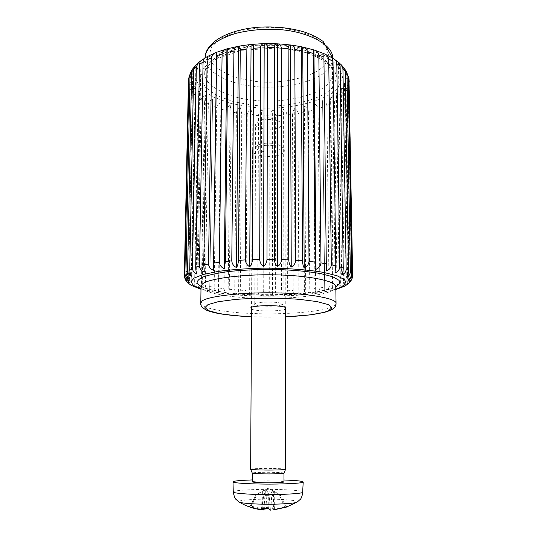 <?xml version="1.0" encoding="UTF-8"?>
<svg xmlns="http://www.w3.org/2000/svg" width="537" height="537" viewBox="0 0 537 537"><rect width="100%" height="100%" fill="white"/><g stroke="black" fill="none" stroke-linecap="round" stroke-linejoin="round"><path stroke-width="0.4" stroke-dasharray="2.69 2.01" d="M264.191 115.764C264.009 113.361 263.157 111.36 261.626 109.756L260.982 295.759C262.586 295.128 263.492 293.578 263.694 291.108L264.191 115.764L269.916 115.824L269.661 291.141C269.863 293.611 270.802 295.175 272.487 295.82C274.347 295.149 275.387 293.571 275.615 291.094L275.635 115.71C275.414 113.32 274.42 111.374 272.635 109.877L272.487 295.82M261.626 109.756C259.774 111.219 258.727 113.139 258.492 115.529L257.753 290.994C257.982 293.477 259.056 295.061 260.982 295.759M272.635 109.877C271.024 111.441 270.118 113.428 269.916 115.824M286.953 114.972C286.704 112.589 285.577 110.703 283.576 109.32L283.912 295.585C285.999 294.86 287.161 293.256 287.409 290.765L286.953 114.972L292.504 114.341L293.202 290.477C293.343 292.954 293.961 294.484 295.061 295.061C297.33 294.276 298.599 292.625 298.867 290.121L297.941 113.549C297.659 111.172 296.431 109.353 294.249 108.091L295.061 295.061M283.576 109.32L281.328 115.428L281.549 290.967C281.724 293.444 282.509 294.981 283.912 295.585M294.249 108.091L292.504 114.341M308.392 111.461C308.084 109.092 306.768 107.34 304.439 106.205L305.721 294.242C308.137 293.39 309.487 291.698 309.768 289.161L308.392 111.461L313.353 110.179L314.944 288.577L315.675 293.142C318.199 292.222 319.609 290.477 319.898 287.913L318.092 108.743C317.77 106.366 316.387 104.688 313.957 103.695L315.675 293.142M304.439 106.205L303.251 112.589L304.405 289.678C304.513 292.168 304.949 293.685 305.721 294.242M313.957 103.695L313.353 110.179M326.832 105.42C326.496 103.037 325.08 101.426 322.589 100.587L324.724 291.786C327.308 290.786 328.745 288.987 329.033 286.382L326.832 105.42L330.785 103.547L333.168 285.516L332.651 290.181C335.242 289.094 336.686 287.235 336.974 284.597L334.41 101.54C334.068 99.157 332.645 97.62 330.141 96.928L332.651 290.181M322.589 100.587L324.724 291.786M330.141 96.928L330.785 103.547M340.619 97.177C340.277 94.78 338.874 93.317 336.417 92.773L339.256 288.356C341.8 287.188 343.217 285.261 343.492 282.576L340.619 97.177L343.15 94.834L346.157 281.489C346.076 284.053 345.492 285.65 344.418 286.295L344.532 286.234C346.868 284.966 348.157 283.006 348.399 280.361L345.271 92.398C344.935 89.994 343.593 88.592 341.237 88.202L344.345 286.342M336.417 92.773L337.699 99.419L340.424 283.61C340.371 286.201 339.981 287.785 339.256 288.356M341.237 88.202L343.15 94.834M349.782 282.428L351.493 277.985L348.184 87.303C347.869 84.88 346.613 83.544 344.418 83.302L347.728 284.174M344.418 83.302L346.956 89.88L350.184 279.186L348.768 283.422M352.628 275.85L349.218 81.986C348.929 79.55 347.795 78.281 345.828 78.174L349.251 281.905M345.828 78.174C347.64 79.885 348.681 82.047 348.949 84.658L352.232 277.944M348.003 75.005L345.338 72.931L348.795 279.576M345.338 72.931L348.251 76.442M344.566 68.615L342.888 67.716L346.271 277.253M342.888 67.716L344.949 69.407M339.162 62.836L338.451 62.661L341.66 274.998M338.451 62.661L339.579 63.339M332.316 57.936L334.994 272.883M332.074 57.915L332.504 58.117M323.871 53.619L326.389 270.963M207.591 56.506L204.302 272.064M200.026 61.473L200.919 60.983L197.039 274.105M200.919 60.983L200.368 61.09M194.105 67.253L195.884 65.944L191.803 276.313M195.884 65.944L194.468 66.608M190.118 73.992L192.823 71.119L188.655 278.609M192.823 71.119L190.44 72.757M184.379 275.051L188.44 82.805C188.722 80.181 189.823 78.033 191.743 76.361L187.588 280.938M191.743 76.361C189.997 76.408 188.91 77.516 188.494 79.691M186.95 281.925L185.909 278.193L189.85 88.088C190.091 85.49 191.004 83.309 192.582 81.543L188.527 283.234M192.582 81.543C190.447 81.731 189.225 83.04 188.903 85.47L184.889 276.971L185.862 280.482M193.112 93.143L195.24 86.531L191.091 285.261C190.017 284.536 189.447 282.965 189.38 280.549L193.112 93.143L195.394 95.552L191.796 281.67C192.058 284.368 193.448 286.322 195.965 287.523C195.126 286.939 194.676 285.348 194.622 282.744L198.079 97.862L199.576 91.223L195.965 287.523M195.24 86.531C192.924 86.866 191.595 88.243 191.259 90.652L187.413 279.388C187.588 281.838 188.688 283.717 190.716 285.033L191.373 285.442M199.576 91.223C197.139 91.713 195.75 93.149 195.394 95.552M204.57 102.151L205.423 95.526L202.134 289.43C201.684 288.872 201.456 287.308 201.442 284.744L204.57 102.151L208.329 104.118L205.382 285.657C205.664 288.275 207.101 290.094 209.685 291.128L212.605 99.365L209.685 291.128M205.423 95.526C202.926 96.163 201.503 97.68 201.147 100.063L197.851 283.771C198.126 286.429 199.556 288.315 202.134 289.43M212.605 99.365C210.101 100.15 208.678 101.741 208.329 104.118M221.331 109.186L220.929 102.668L218.418 292.598L218.989 288.02L221.331 109.186L226.164 110.575L224.036 288.671C224.312 291.215 225.674 292.927 228.124 293.806C228.796 293.256 229.185 291.739 229.286 289.248L231.192 111.81L230.198 105.393L228.124 293.806M220.929 102.668C218.472 103.607 217.076 105.265 216.733 107.642L214.182 287.302C214.464 289.879 215.874 291.638 218.418 292.598M230.198 105.393C227.829 106.474 226.486 108.206 226.164 110.575M241.764 113.797L240.2 107.501L238.596 294.739C239.603 294.175 240.173 292.658 240.314 290.175L241.764 113.797L247.248 114.549L246.04 290.53C246.282 293.021 247.476 294.645 249.618 295.397C250.933 294.806 251.685 293.269 251.853 290.799L252.833 115.119L250.745 108.964C248.685 110.307 247.517 112.166 247.248 114.549M240.2 107.501C237.965 108.722 236.703 110.515 236.408 112.891L234.729 289.752C234.991 292.269 236.28 293.934 238.596 294.739M250.745 108.964L249.618 295.397M251.538 309.144C256.74 311.561 280.146 311.467 285.281 309.205M281.563 304.734C277.971 306.969 254.478 306.573 254.76 304.117L255.156 303.606C257.928 301.552 279.508 301.512 281.824 303.761L282.073 304.164L281.563 304.734M281.334 125.779L281.831 124.45C281.797 123.101 280.448 121.919 277.79 120.906C272.111 119.093 266.077 119.086 259.686 120.879L256.021 123.228L255.632 124.403C255.343 130.102 277.891 130.968 281.334 125.779M266.513 143.191C262.338 143.433 259.163 144.292 257.001 145.749C253.182 148.527 259.881 151.964 268.869 151.944C277.045 152.146 284.362 148.36 280.388 145.796C277.253 143.809 272.635 142.943 266.513 143.191M265.902 145.346C273.736 145.037 279.643 146.138 283.617 148.648L284.946 150.843C284.073 153.85 279.542 155.676 271.36 156.307C262.412 157.066 251.524 153.85 252.424 150.79L253.759 148.595C256.505 146.742 260.552 145.661 265.902 145.346M285.61 469.304L285.617 469.278C284.67 468.835 279.804 468.553 271.01 468.445C261.412 468.311 249.705 468.761 250.638 469.217M261.492 508.264L263.848 495.591L268.292 495.664L268.205 508.338M250.155 505.894L250.866 505.975L251.907 505.189L256.887 494.369L256.082 494.684L250.678 505.773L248.879 506.505L250.155 505.894L263.828 509.19M274.42 504.908L272.205 493.859L267.882 493.792L267.835 504.928L274.42 504.908L272.306 509.13L274.4 509.318L287.241 506.545L286.02 507.217M286.255 507.156L284.462 506.364L279.394 495.06L280.086 494.731L285.57 506.002L287.241 506.545M272.205 493.859L270.776 490.784C270.91 489.952 272.051 490.174 274.192 491.462L280.086 494.718L285.556 505.988M297.129 502.075L297.29 501.947C299.404 500.531 282.771 499.088 268.138 499.155C251.611 499.088 236.743 500.504 238.851 501.847L239.334 502.135M279.394 495.06L273.595 491.731L273.306 509.955L270.413 510.15L268.916 491.973L268.292 495.664M266.144 508.371L267.929 504.793M263.714 510.016L248.879 506.505M283.979 479.991L252.242 479.937M263.848 495.591L265.379 491.476C265.251 490.308 264.123 490.335 261.975 491.563L256.075 494.711M256.887 494.369L262.62 491.295C265.157 489.939 266.708 489.865 267.278 491.066L267.882 493.792M273.595 491.731C271.051 490.308 269.493 490.388 268.916 491.973M283.986 481.864C283.127 481.327 278.71 480.998 270.729 480.87C262.009 480.716 251.376 481.266 252.229 481.81M283.966 473.124L283.966 473.124C283.113 472.681 278.703 472.406 270.742 472.298C262.036 472.171 251.423 472.62 252.276 473.07L252.276 473.077M338.276 87.081L342.606 77.234L338.8 66.192L325.543 55.935C312.4 50.297 297.679 46.612 281.381 44.88C263.566 44.115 246.04 45.625 228.802 49.417L208.839 57.58L197.817 67.4L195.052 77.388L200.126 87.766L213.021 96.962L231.319 103.56L251.444 107.105C282.791 111.515 328.335 101.775 338.276 87.081M236.408 112.891L231.192 111.81M216.733 107.642L212.39 105.95M201.147 100.063L198.079 97.862M191.259 90.652L189.85 88.088M188.903 85.47L188.44 82.805M349.218 81.597L349.218 81.986M348.949 84.658L348.184 87.303M346.956 89.88L345.271 92.398M337.699 99.419L334.41 101.54M322.596 107.152L318.092 108.743M303.251 112.589L297.941 113.549M281.328 115.428L275.635 115.71M258.492 115.529L252.833 115.119M240.314 290.175L246.04 290.53M229.286 289.248L234.729 289.752M218.989 288.02L224.036 288.671M209.638 286.51L214.182 287.302M201.442 284.744L205.382 285.657M194.622 282.744L197.851 283.771M189.38 280.549L191.796 281.67M185.909 278.193L187.413 279.388M184.366 275.729L184.889 276.971M351.493 277.985L352.319 276.756M348.399 280.361L350.184 279.186M343.492 282.576L346.157 281.489M336.974 284.597L340.424 283.61M329.033 286.382L333.168 285.516M319.898 287.913L324.603 287.181M309.768 289.161L314.944 288.577M298.867 290.121L304.405 289.678M287.409 290.765L293.202 290.477M275.615 291.094L281.549 290.967M263.694 291.108L269.661 291.141M251.853 290.799L257.753 290.994M335.853 289.161C320.22 294.598 278.817 297.31 250.336 295.719C230.527 294.9 214.095 292.638 201.033 288.926M285.295 316.81C273.904 317.219 263.251 317.226 253.33 316.823L251.491 316.749M201.073 286.563C209.356 290.94 231.675 294.048 251.605 294.86C282.053 296.686 326.261 292.759 335.82 286.798M333.101 86.484C324.153 100.11 281.824 109.259 252.665 105.124L233.991 101.815L217.069 95.66L205.235 87.122L200.69 77.516L203.382 68.313L213.659 59.305L232.085 51.847C247.919 48.39 264.003 47.014 280.341 47.712C295.29 49.29 308.829 52.653 320.965 57.801L333.296 67.206L336.961 77.375L333.101 86.484M335.82 286.698C335.732 288.141 334.464 289.456 332.02 290.638C323.22 296.122 281.354 299.767 252.504 298.069C226.809 297.23 199.737 291.94 201.073 286.463M200.791 303.17C199.455 308.023 226.641 312.729 252.417 313.48C281.375 314.991 323.381 311.762 332.228 306.896C334.685 305.848 335.961 304.687 336.048 303.405M253.571 100.197C281.12 104.165 321.086 95.364 329.342 82.376C331.651 79.577 332.833 76.476 332.886 73.072C333.584 59.318 304.472 46.128 275.212 45.423C257.465 44.705 237.636 47.524 223.848 53.23C214.189 57.842 208.181 62.755 205.825 67.977L204.751 72.851C203.328 85.759 229.03 98.264 253.571 100.197M332.685 58.077C332.631 61.607 331.457 64.829 329.154 67.743C320.938 81.228 281.106 90.37 253.645 86.256C229.185 84.242 203.577 71.253 205.013 57.855M325.409 63.641L328.617 55.123L325.207 45.679L314.286 37.006C303.653 32.274 291.846 29.199 278.864 27.763C264.687 27.125 250.712 28.387 236.924 31.549L220.774 38.396L211.638 46.719L209.094 55.271L212.894 64.259C218.888 70.032 227.272 74.65 238.045 78.12L254.551 81.262C280.401 85.195 317.864 76.435 325.409 63.641M261.848 507.277L268.419 507.398M251.907 505.189L250.678 505.773M274.045 504.324L267.728 504.216M284.462 506.364L285.442 505.794M233.253 491.919C231.474 490.462 254.786 489.053 273.716 489.429C288.369 489.556 303.808 490.818 302.928 492.046M261.68 509.741L261.975 491.563M262.862 509.11L262.62 491.295M265.788 508.364L267.278 491.066M272.346 509.036L270.87 491.113M274.4 509.318L274.192 491.462M263.862 508.331L265.271 491.919M335.86 289.51L324.617 292.061C316.246 293.524 306.822 294.618 296.357 295.337C278.703 296.437 265.593 296.397 250.047 295.793C239.28 295.296 229.346 294.417 220.251 293.155C211.974 291.94 205.57 290.651 201.026 289.275M348.224 283.885L348.748 283.435M351.769 279.462L351.957 279.018M187.051 282.059L187.567 282.603M285.986 307.815L281.824 303.761M250.833 307.755L255.015 303.714M254.76 304.117L255.632 124.403M282.073 304.164L281.831 124.45M277.79 120.906L268.742 117.066L259.686 120.879M201.026 285.892C202.14 286.093 198.804 285.456 207.134 288.658C217.317 291.779 232.199 293.833 251.786 294.813L293.504 294.417L317.421 291.725L329.752 288.866L335.873 286.127M332.685 58.204L332.886 73.072C333.168 65.668 323.623 58.721 304.251 52.237L286.604 48.827L277.018 47.988L241.106 50.337L215.975 59.104L207.322 66.286L204.751 72.851L205.006 57.936M285.295 316.843L251.491 316.79M257.001 145.749L253.759 148.595M280.388 145.796L283.617 148.648M284.946 150.843L285.275 307.419M252.424 150.79L251.544 307.365M250.846 505.982L250.074 506.27L256.082 494.684M274.3 505.035L267.869 504.928M297.297 501.941L296.807 502.236M272.306 509.13L270.776 490.784M263.909 508.331L265.379 491.476M276.77 492.879L268.097 488.14L256.115 494.631"/><path stroke-width="0.81" d="M348.768 283.422L347.728 284.174L349.782 282.428L351.769 279.462M352.232 277.944L351.957 279.018L349.251 281.905C351.185 280.569 352.306 278.549 352.628 275.85L352.42 274.253C352.198 277.025 350.99 278.797 348.795 279.576C350.54 278.079 351.5 275.884 351.675 272.991L348.258 76.59L346.217 71.139L347.003 73.898L350.386 271.735C350.131 274.555 348.761 276.394 346.271 277.253C347.667 275.682 348.426 273.427 348.553 270.487L345.224 71.24L344.566 68.615M348.251 76.442L348.99 79.288L352.42 274.253M344.949 69.407L346.217 71.146M339.579 63.339L341.049 64.568L342.928 68.629L346.17 269.265C345.882 272.138 344.378 274.051 341.66 274.998C342.64 273.373 343.17 271.064 343.25 268.077L340.122 66.091L339.162 62.836M332.504 58.117L333.853 58.895C335.632 60.07 336.612 61.648 336.806 63.641L339.793 266.923C339.478 269.849 337.88 271.836 334.994 272.883L335.82 265.822L333 61.299L332.316 57.936M323.892 53.653L324.939 54.096C327.194 55.13 328.456 56.794 328.718 59.083L331.342 264.781C331.007 267.755 329.356 269.816 326.389 270.963L323.885 53.626L314.541 50.149C317.092 50.975 318.522 52.633 318.837 55.123L320.992 262.908C320.656 265.929 318.998 268.064 316.031 269.319L315.192 262.096L313.306 53.411C313.333 51.002 313.541 49.854 313.937 49.954L316.031 269.319M314.011 49.981L314.541 50.149M301.237 50.592C301.331 48.048 301.821 46.867 302.72 47.048L304.204 267.997C303.224 266.292 302.66 263.875 302.519 260.76L301.237 50.592L294.779 49.518L295.739 260.25C295.417 263.338 293.92 265.607 291.242 267.057C289.772 265.379 288.946 262.976 288.752 259.848L288.134 48.679C288.302 46.061 289.074 44.833 290.463 44.98L291.242 267.057M302.767 47.055L302.928 47.095C305.58 47.672 307.077 49.27 307.419 51.894L309.017 261.378C308.681 264.439 307.077 266.641 304.204 267.997M290.463 44.98C293.007 45.33 294.451 46.847 294.779 49.518M274.4 47.739C274.635 45.108 275.656 43.806 277.468 43.839L277.542 266.533C275.629 264.902 274.555 262.519 274.32 259.391L274.4 47.739L267.439 47.652L266.996 259.344C266.735 262.472 265.58 264.835 263.546 266.439C261.257 264.875 259.968 262.533 259.693 259.418L260.492 47.82C260.781 45.168 262.009 43.786 264.191 43.672L263.546 266.439M277.468 43.839C279.737 44.007 281.026 45.423 281.314 48.082L281.583 259.559C281.287 262.674 279.938 264.996 277.542 266.533M264.191 43.672C266.117 43.685 267.198 45.014 267.439 47.652M246.852 48.914C247.181 46.249 248.584 44.766 251.061 44.484L249.712 266.795C247.114 265.305 245.664 263.016 245.355 259.915L246.852 48.914L240.267 49.827L238.441 260.338C238.267 263.459 237.616 265.869 236.488 267.567C233.669 266.171 232.098 263.942 231.776 260.875L233.917 50.975C234.273 48.33 235.777 46.753 238.421 46.263L236.488 267.567M251.061 44.484C252.578 44.37 253.43 45.618 253.605 48.243L252.45 259.606C252.236 262.734 251.323 265.13 249.712 266.795M238.502 46.242L238.535 46.242C239.583 46.061 240.16 47.256 240.267 49.827M222.096 53.922C222.425 51.384 223.895 49.746 226.5 49.001L226.903 48.887L224.278 268.735C221.331 267.446 219.7 265.278 219.371 262.251L222.096 53.922L216.706 55.7L213.451 270.259C210.477 269.064 208.826 266.976 208.504 263.989L211.719 57.647C212.008 55.291 213.337 53.626 215.699 52.653L216.599 52.311L213.451 270.259M226.903 48.887L226.983 48.867C227.52 48.733 227.809 49.894 227.842 52.344L225.392 261.512L224.278 268.735M216.599 52.311L216.706 55.7M207.718 56.378L207.161 59.761L203.738 264.976L204.302 272.064C201.382 270.984 199.771 268.963 199.462 266.023L203.067 62.01C203.288 59.922 204.369 58.305 206.309 57.17L207.591 56.506M200.368 61.09L199.449 64.386L195.69 267.137C195.743 270.138 196.193 272.46 197.039 274.105C194.266 273.125 192.736 271.185 192.447 268.292L196.327 66.863L198.556 62.554L200.026 61.473M198.556 62.554L194.468 66.608L193.716 69.427L189.742 269.487C189.843 272.44 190.534 274.716 191.803 276.313C189.246 275.421 187.836 273.555 187.581 270.715L191.628 72.052L192.729 68.843L194.105 67.253M192.729 68.837L190.44 72.757L190.058 74.724L185.963 271.957C186.117 274.863 187.01 277.079 188.655 278.609C186.373 277.804 185.117 276.005 184.896 273.219L189.004 77.415L190.118 73.992M189.232 75.952L188.467 80.114L184.366 274.474C184.553 277.327 185.627 279.482 187.588 280.938C185.983 280.341 184.943 279.005 184.46 276.924L184.379 275.051M184.453 276.924L185.856 280.489L188.527 283.234L186.95 281.925M285.281 309.205L285.986 307.815C283.012 304.862 253.363 305.063 250.833 307.755L251.538 309.144M251.544 307.365L250.638 469.217C251.538 469.653 256.364 469.929 265.124 470.043C274.884 470.184 286.604 469.721 285.617 469.278L285.275 307.419M270.413 510.15L268.205 508.338L261.492 508.264M252.242 479.937C239.536 480.387 233.125 481.024 233.004 481.85C232.105 482.837 246.825 483.918 261.942 484.045C281.797 484.414 305.358 483.132 303.21 481.971L302.646 492.369C302.096 493.671 279.629 494.906 261.969 494.523C246.98 494.369 232.367 493.094 233.253 491.919C234.058 496.275 235.025 498.806 236.146 499.511L238.851 501.847C239.327 502.941 251.262 504.028 262.955 504.169C277.696 504.532 296.538 503.337 297.129 502.075M296.807 502.236L286.255 507.156L273.306 509.955M263.828 509.19L265.741 508.922L266.144 508.371M261.418 508.217L263.714 510.029L263.862 508.331M303.21 481.971C302.667 481.105 296.263 480.447 283.979 479.991M265.379 482.803C274.273 482.964 284.919 482.394 283.986 481.864L283.966 473.131C284.832 473.567 274.226 474.03 265.399 473.896C257.485 473.782 253.108 473.513 252.276 473.077L252.229 481.81C253.008 482.34 257.391 482.669 265.379 482.803M188.467 80.114L189.004 77.415M190.058 74.724L191.628 72.052M193.716 69.427L196.327 66.863M199.449 64.386L203.067 62.01M207.161 59.761L211.719 57.647M227.842 52.344L233.917 50.975M253.605 48.243L260.492 47.82M281.314 48.082L288.134 48.679M307.419 51.894L313.306 53.411M318.837 55.123L323.992 57.023M328.718 59.083L333 61.299M336.806 63.641L340.122 66.091M342.928 68.629L345.224 71.24M347.003 73.898L348.258 76.59M348.99 79.288L352.634 275.333M184.896 273.219L184.366 274.474M187.581 270.715L185.963 271.957M192.447 268.292L189.742 269.487M199.462 266.023L195.69 267.137M208.504 263.989L203.738 264.976M219.371 262.251L213.719 263.076M231.776 260.875L225.392 261.512M245.355 259.915L238.441 260.338M259.693 259.418L252.45 259.606M274.32 259.391L266.996 259.344M288.752 259.848L281.583 259.559M302.519 260.76L295.739 260.25M315.192 262.096L309.017 261.378M326.395 263.808L320.992 262.908M335.82 265.822L331.342 264.781M343.25 268.077L339.793 266.923M348.553 270.487L346.17 269.265M351.675 272.991L350.386 271.735M201.033 288.926L193.179 285.328L190.997 281.603L194.132 278.052L203.08 274.514L218.452 271.36C231.756 269.634 246.362 268.574 262.284 268.171C285.322 268.077 305.613 269.46 323.167 272.319L337.061 275.75L344.613 279.683C346.264 282.375 345.143 284.832 341.27 287.047L335.853 289.161M251.491 316.749C239.589 316.125 228.715 315.031 218.854 313.46L208.51 310.641L204.973 307.533L208.014 304.593L218.062 301.734L235.448 299.424C257.243 297.746 280.952 297.907 299.706 299.384L317.085 301.593L328.416 304.62L331.839 307.889L328.362 310.822C321.26 313.783 306.902 315.776 285.295 316.81M335.82 286.798L335.847 286.785C339.216 284.818 340.263 282.657 338.995 280.294L332.846 276.81L321.267 273.709C306.204 271.044 288.832 269.614 269.144 269.42C255.323 269.52 242.08 270.198 229.406 271.44C217.988 272.997 209.242 274.823 203.181 276.931C198.831 278.998 196.817 281.106 197.146 283.261L201.073 286.563M201.073 286.463L202.154 284.402C205.389 279.253 241.046 273.957 275.166 274.87C306.083 275.206 336.692 280.871 335.82 286.698L336.048 303.405C336.934 298.23 306.211 293.189 275.166 292.887C240.898 292.074 205.1 296.766 201.865 301.338L200.791 303.17L201.026 285.892M205.006 57.936L206.08 52.794C209.175 45.276 218.874 38.859 235.179 33.536C248.134 30.294 261.479 28.911 275.219 29.387C304.358 30.119 333.363 43.799 332.685 58.077L332.685 58.204M265.741 508.922L265.788 508.364M200.254 61.178L206.309 57.164M207.665 56.405L215.699 52.646M216.626 52.284L226.5 49.001M226.983 48.867L238.421 46.263M238.535 46.242C260.19 42.51 281.583 42.779 302.72 47.048M302.928 47.095L313.937 49.954M324.939 54.089L332.383 57.969M333.853 58.895L339.303 62.957M341.049 64.568L344.573 68.608M348.909 78.422L349.218 81.597M344.345 286.328L335.86 289.51M344.532 286.234L348.224 283.885M187.567 282.603L190.716 285.04M191.373 285.429L201.026 289.275M335.873 286.127L335.82 286.698M205.013 57.855C205.396 42.329 227.809 29.844 257.72 27.286C275.4 26.138 291.544 27.911 306.15 32.609C312.769 35.12 318.434 38.067 323.14 41.45L332.685 58.077M336.048 303.405C336.222 305.466 334.981 307.426 332.322 309.299C331.081 310.158 328.624 311.131 324.952 312.205L310.158 314.91L285.295 316.843M200.791 303.17C200.328 305.419 202.113 307.688 206.141 309.977C207.9 310.903 211.471 311.97 216.861 313.178C223.077 314.494 236.83 316.159 251.491 316.79M261.512 508.264L268.232 508.385M302.928 492.046C302.103 496.396 301.129 498.92 300.002 499.625L297.29 501.947M239.334 502.135C246.752 506.566 254.753 509.177 263.331 509.962M233.004 481.85L233.253 491.919M263.761 510.029L263.909 508.331M285.61 469.304L283.966 473.131M250.638 469.217L252.276 473.077"/></g></svg>
